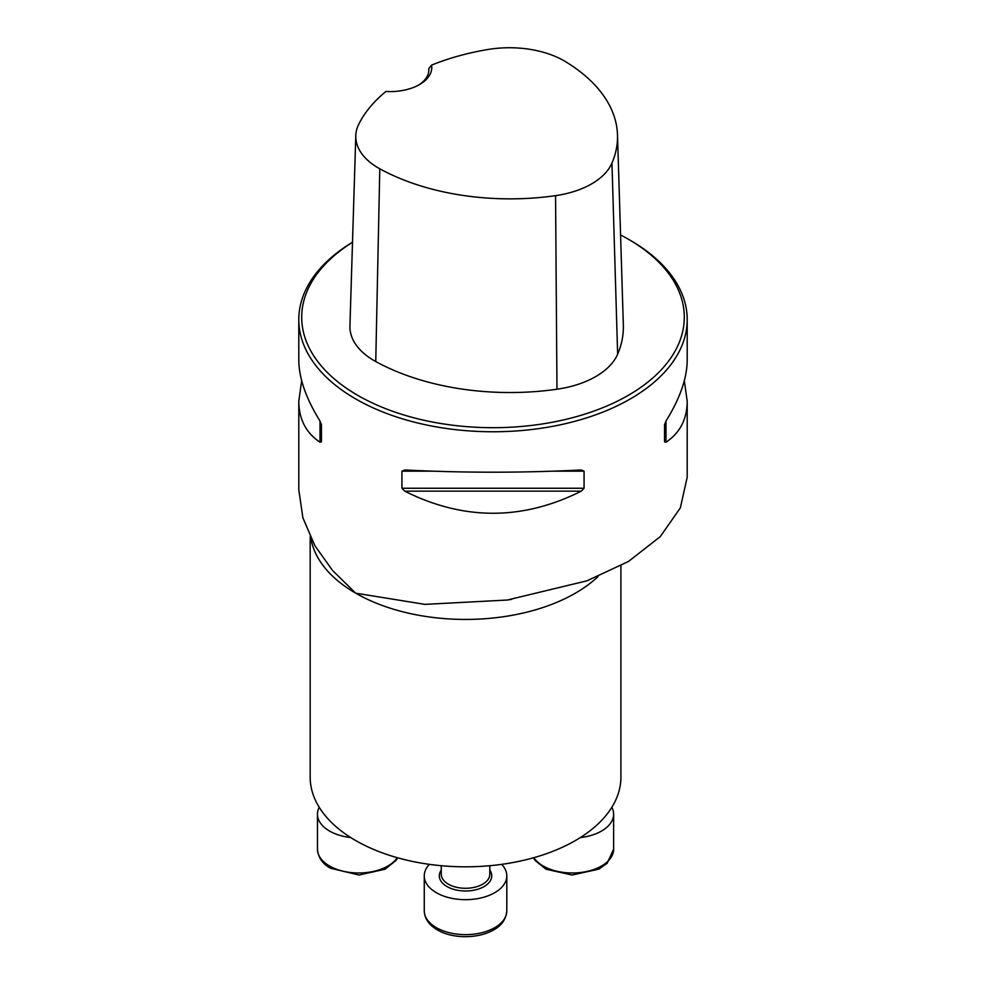 <?xml version="1.0" encoding="UTF-8"?>
<svg xmlns="http://www.w3.org/2000/svg" width="986" height="986" viewBox="0 0 986 986"><rect width="100%" height="100%" fill="white"/><g stroke="black" fill="none" stroke-linecap="round" stroke-linejoin="round"><path stroke-width="1.48" d="M620.909 565.816L620.909 777.116A155.369 89.701 180 0 1 524.996 859.989A155.369 89.701 180 0 1 355.675 840.54A155.369 89.701 180 0 1 310.171 777.116L310.171 536.778M352.507 242.211A194.205 112.121 0 0 0 298.795 319.637L298.795 360.087C298.918 378.094 305.993 398.418 320.006 421.047L321.461 424.719L321.461 441.802L320.006 442.246C305.993 432.817 298.918 419.173 298.795 401.29L298.795 489.771L302.887 517.835L314.867 545.665L332.516 570.438L355.675 593.165L424.892 604.369L507.223 600.043L586.904 580.84L628.476 561.478L660.263 536.643L680.34 507.889L687.193 477.273L687.205 401.29C687.082 419.173 680.007 432.817 665.994 442.246L664.539 441.802L664.539 424.719L665.994 421.047C680.007 398.418 687.082 378.094 687.205 360.087L687.205 319.637A194.205 112.121 0 0 0 630.325 240.35L628.267 239.167A191.296 110.444 0 0 0 620.576 234.964M298.795 319.637A194.205 112.121 0 0 0 355.675 398.923A194.205 112.121 0 0 0 567.32 423.228A194.205 112.121 0 0 0 687.205 319.637M401.931 471.185L404.728 469.965C463.58 472.935 522.42 472.935 581.272 469.965L584.069 471.185L584.069 488.255L581.272 491.164C522.42 520.62 463.58 520.62 404.728 491.164L401.931 488.255L401.931 471.185L432.361 471.185M298.795 401.29L301.667 380.682M684.333 380.682L687.205 401.29M385.896 91.488A41.757 24.108 0 0 0 419.531 84.549A41.757 24.108 0 0 0 431.56 65.125A188.967 109.101 180 0 1 488.058 49.485A77.29 44.629 180 0 1 565.459 61.613A188.967 109.101 180 0 1 617.495 134.872A188.967 109.101 180 0 1 611.961 163.084A77.29 44.629 180 0 1 555.562 195.647A188.967 109.101 180 0 1 379.795 168.803A77.29 44.629 180 0 1 355.786 135.674A77.29 44.629 180 0 1 358.805 124.113A188.967 109.101 180 0 1 385.896 91.488M431.56 65.125L428.787 68.601L428.774 71.214M352.507 242.297A191.296 110.444 0 0 0 357.733 395.349A191.296 110.444 0 0 0 628.267 395.349A191.296 110.444 0 0 0 628.267 239.167M355.786 135.674L349.931 325.91A83.144 48.006 0 0 0 375.752 361.542A194.821 112.478 0 0 0 556.967 389.224A83.144 48.006 0 0 0 617.643 354.184A194.821 112.478 0 0 0 623.349 325.097L617.495 134.872M428.787 68.601A38.836 22.419 180 0 1 428.848 69.883A38.836 22.419 180 0 1 418.458 85.141M611.85 807.287A41.264 23.824 180 0 1 613.625 814.189A41.264 23.824 180 0 1 580.323 837.57M350.745 837.57A41.264 23.824 180 0 1 329.534 831.038A41.264 23.824 180 0 1 317.455 814.189A41.264 23.824 180 0 1 319.217 807.287M501.677 864.352A41.264 23.824 180 0 1 506.804 875.851A41.264 23.824 180 0 1 494.713 892.7A41.264 23.824 180 0 1 449.739 897.864A41.264 23.824 180 0 1 424.263 875.851A41.264 23.824 180 0 1 429.391 864.352M597.984 576.637A155.369 89.701 180 0 1 355.675 593.165A155.369 89.701 180 0 1 310.861 538.183M611.961 163.084L617.643 354.184M379.795 168.803L375.752 361.542M555.562 195.647L556.967 389.224M320.006 442.246L320.006 421.047M665.994 421.047L665.994 442.246M581.272 491.164L404.728 491.164M584.069 488.255L401.931 488.255M584.069 471.185L553.639 471.185M533.82 857.684A41.264 23.824 0 0 0 579.867 872.585A41.264 23.824 0 0 0 613.625 849.156L613.625 814.189M317.455 814.189L317.455 849.156A41.264 23.824 0 0 0 329.534 866.004A41.264 23.824 0 0 0 397.247 857.684M441.26 865.72L441.26 874.274A24.28 14.014 0 0 0 456.247 887.215A24.28 14.014 0 0 0 482.696 884.183A24.28 14.014 0 0 0 489.808 874.274L489.808 865.72M489.808 870.133A26.215 15.135 180 0 1 484.077 886.562A26.215 15.135 180 0 1 451.021 888.46A26.215 15.135 180 0 1 441.26 870.133M494.713 927.666A41.264 23.824 0 0 0 506.804 910.817C506.052 919.235 501.689 925.583 493.715 929.897C477.84 939.091 452.968 938.438 439.189 930.883C429.539 925.805 424.559 919.112 424.263 910.817A41.264 23.824 0 0 0 449.739 932.83A41.264 23.824 0 0 0 494.713 927.666M507.223 600.055L511.512 599.402M533.364 857.82L535.016 860.371L546.01 869.221L572.126 875.026L598.847 869.134L607.154 863.268L613.625 849.156M397.703 857.82L396.052 860.371L385.058 869.221L358.941 875.026L330.544 868.222C322.558 863.921 318.195 857.561 317.455 849.156M424.263 875.851L424.263 910.817M506.804 875.851L506.804 910.817"/></g></svg>

